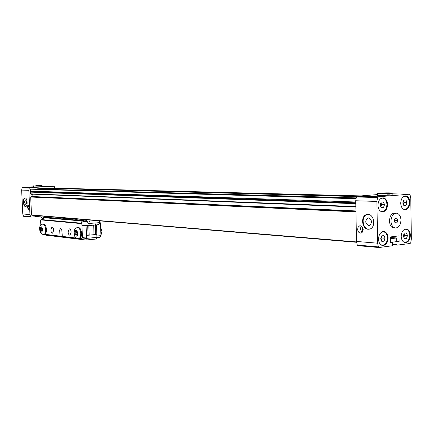<?xml version="1.0" encoding="UTF-8"?>
<svg xmlns="http://www.w3.org/2000/svg" width="433" height="433" viewBox="0 0 433 433"><rect width="100%" height="100%" fill="white"/><g stroke="black" fill="none" stroke-linecap="round" stroke-linejoin="round"><path stroke-width="0.65" d="M25.152 197.897C22.976 198.341 23.544 206.357 25.764 206.514M25.049 197.886L24.908 197.892C22.559 197.968 23.111 206.606 25.455 206.546L25.623 206.541C27.966 206.454 27.393 197.773 25.049 197.886M28.751 205.61L28.968 208.614M29.13 207.228L27.983 204.988L27.203 207.098L28.356 209.334L29.13 207.228M33.471 187.013L42.12 186.672M25.753 204.43C24.443 202.98 24.345 201.486 25.466 199.959L25.542 199.954C26.851 201.399 26.949 202.888 25.834 204.43L25.753 204.43M36.199 215.574L36.242 216.489L40.875 216.137M54.975 188.036L54.136 186.282L29.725 187.641L22.538 187.451L33.465 186.845M29.265 188.074L28.827 190.325L29.958 214.568L30.602 216.738L23.414 216.11L22.781 213.972L21.65 190.092L22.083 187.879L29.265 188.074L29.725 187.641M34.959 215.472L35.024 216.803L31.014 217.101L30.602 216.738M36.242 216.489L35.013 216.532M22.781 213.972L29.958 214.568M21.65 190.092L28.827 190.325M42.109 186.369L54.093 186.282M23.414 216.11L23.826 216.473L30.954 217.09M22.538 187.451L22.083 187.879M382.242 194.942L377.554 195.31C376.84 195.483 377.592 195.602 379.811 195.667L392.146 194.991M368.234 229.263L369.847 229.057C375.974 227.482 374.28 214.27 367.974 214.378L366.605 214.535C360.38 215.915 361.853 229.203 368.234 229.263M367.612 214.378L367.119 214.487C360.895 215.867 362.367 229.149 368.748 229.203L369.252 229.209M361.322 226.091L360.207 229.008L362.091 232.575M363.19 229.663C362.832 226.93 361.636 225.669 359.601 225.885L358.161 227.109L357.642 229.29C358.004 232.039 359.211 233.295 361.274 233.057L362.681 231.828L363.19 229.663M387.557 204.436C387.27 200.528 385.798 198.325 383.129 197.821C379.968 198.168 378.242 200.663 377.944 205.307C378.231 209.188 379.687 211.385 382.317 211.905C385.511 211.596 387.259 209.107 387.557 204.436M388.087 237.966C387.833 234.237 386.442 232.093 383.909 231.541C380.645 231.807 378.843 234.334 378.512 239.135C378.767 242.832 380.142 244.97 382.631 245.543C385.933 245.311 387.752 242.783 388.087 237.966M410.387 235.238C410.148 231.568 408.806 229.468 406.365 228.938C403.253 229.214 401.532 231.687 401.212 236.358C401.456 240.006 402.782 242.101 405.185 242.648C408.33 242.399 410.067 239.931 410.387 235.238M409.932 202.417C409.661 198.574 408.243 196.409 405.678 195.933C402.663 196.279 401.012 198.715 400.725 203.245C400.996 207.061 402.398 209.22 404.925 209.718C407.973 209.399 409.64 206.963 409.932 202.417M394.918 213.106L394.322 213.112C388.293 213.317 387.833 227.758 393.846 227.926L394.068 227.942M368.553 217.923C372.088 220.04 372.402 222.573 369.49 225.512L368.689 225.609C365.149 223.444 364.857 220.911 367.817 218.01L368.553 217.923M380.688 198.617L382.68 198.092C385.24 198.574 386.658 200.69 386.929 204.441C386.642 208.917 384.969 211.304 381.901 211.607L380.169 210.952M381.473 232.229L383.454 231.79C385.884 232.321 387.221 234.377 387.465 237.955C387.14 242.577 385.397 245.002 382.231 245.224L380.537 244.515M404.119 229.566L405.91 229.187C408.249 229.69 409.537 231.709 409.77 235.233C409.461 239.73 407.794 242.101 404.779 242.339L403.247 241.728M403.432 196.652L405.228 196.198C407.691 196.658 409.05 198.731 409.309 202.417C409.033 206.785 407.431 209.117 404.509 209.426L402.944 208.863M380.926 202.828L381.662 204.549L381.132 206L381.365 204.576L380.916 202.861M380.428 205.794L380.542 203.883M382.209 238.026L381.684 239.481L381.917 238.063L381.516 236.45L382.209 238.026L385.094 238.242L383.947 235.584L381.733 235.85L380.672 238.783L381.825 241.446L384.039 241.17L385.094 238.242M380.932 239.389L381.127 237.522M404.601 235.303L404.092 236.732L404.016 233.912L404.601 235.303L407.496 235.509L406.403 232.9L404.281 233.154L403.258 236.028L404.362 238.637L406.484 238.372L407.496 235.509M403.432 236.434L403.588 235.114M404.13 202.53L403.621 203.948L403.843 202.557L403.496 201.02L404.13 202.53L407.031 202.622L405.932 199.965L403.805 200.154L402.782 203.007L403.886 205.664L406.013 205.469L407.031 202.622M402.999 203.526L403.091 202.146M357.263 245.067L356.494 241.452L355.737 200.755L356.37 196.961L377.549 197.54L376.905 201.432L377.608 243.189L378.372 246.902L357.263 245.067L357.782 245.668L378.815 247.497M409.51 194.206L392.125 193.816L409.477 194.206L378.161 196.788L356.976 196.23L356.37 196.961M356.976 196.23L377.544 194.579M392.612 244.732L397.37 245.127L410.165 243.46L410.744 242.713L411.35 238.94L410.787 198.493L410.078 194.839L409.477 194.206M389.83 194.85L387.427 194.828M376.905 201.432L355.737 200.755M377.608 243.189L356.494 241.452M378.372 246.902L379.005 247.514L392.249 245.792L392.617 245.186L392.579 242.599L390.377 242.604L390.285 236.954L399.037 235.888L399.118 241.495L398.939 241.793L396.704 241.619M397.37 245.127L396.991 244.623L392.607 244.261M377.549 197.54L378.161 196.788M396.991 244.623L396.953 242.047L398.939 241.793M390.295 237.49L396.65 237.966L396.704 241.63L390.409 242.426L392.579 242.599M390.317 238.745L396.65 237.966M396.953 242.047L394.782 241.874M362.605 231.947L362.524 227.293M383.4 201.94L381.181 202.135L380.114 205.053L381.273 207.77L383.492 207.564L384.553 204.652L383.4 201.94M381.662 204.549L384.553 204.652M381.143 207.472L383.492 207.564M380.802 206.665L381.132 206L380.851 206.779M381.625 240.981L384.039 241.17M381.3 240.234L381.684 239.481L381.359 240.375M404.178 238.204L406.484 238.372M403.81 237.327L404.092 236.732L403.848 237.419M403.772 205.388L406.013 205.469M403.383 204.457L403.621 203.948L403.41 204.522M52.312 188.095L361.014 195.905M31.739 196.593L355.931 211.098M355.785 203.277L30.532 191.884L30.732 191.126C30.137 190.13 30.364 189.486 31.414 189.194L356.072 198.736M33.298 196.647L32.67 194.937L31.236 194.119M355.845 206.563L30.537 193.838L355.856 206.979L30.77 194.098M30.537 193.838L30.456 192.117L355.791 203.683M32.702 189.232L356.083 198.698M356.11 198.514L32.719 189.21M32.924 189.102L356.148 198.303M356.213 197.897L37.043 189.091M37.276 188.853L46.872 188.312L356.505 196.577L46.872 188.312M357.182 196.214L49.465 188.377M49.692 188.149L359.006 196.068L51.137 188.068M356.597 241.928L31.517 214.974L356.673 242.285L32.372 215.255M31.517 214.974L30.683 197.02L355.948 211.889M355.937 211.401L30.878 196.739L30.683 197.02M30.878 196.739L31.474 196.582M35.809 185.654L42.071 185.541L35.809 185.654M36.881 185.773L39.311 185.638L36.881 185.773M394.739 213.096L396.265 213.166M390.967 221.144C391.297 216.164 393.132 213.507 396.482 213.177C399.204 213.729 400.704 216.024 400.985 220.072C400.649 225.079 398.793 227.726 395.405 228.023C392.726 227.455 391.248 225.16 390.967 221.144M395.129 223.022L394.187 220.798L395.058 218.384L396.866 218.194L397.803 220.413L396.937 222.827L395.129 223.022M397.803 220.413L394.393 220.229M394.999 222.714L396.937 222.827M379.156 193.156C383.984 192.745 394.598 192.799 392.119 193.226L390.544 193.405C385.679 193.827 375.032 193.768 377.522 193.345L379.156 193.156M382.215 193.383L387.405 193.178L382.215 193.383M68.084 231.85L69.28 228.835C70.319 228.916 70.952 230.037 71.169 232.191L69.984 235.206C68.939 235.124 68.306 234.009 68.084 231.85M50.834 229.961L51.955 227.038C52.918 227.125 53.508 228.207 53.714 230.275L52.604 233.198C51.63 233.111 51.04 232.034 50.834 229.961M76.917 218.968L76.094 219.32L58.574 217.848L59.381 217.507M76.094 219.32L78.654 219.114M85.166 219.655L80.008 220.078L83.499 220.375L81.474 220.538L44.469 217.371L54.439 217.095M96.895 236.115L96.483 224.895M83.499 220.375L84.278 221.55M86.07 225.701L86.546 236.997L85.425 238.702L81.88 239.032L82.438 237.387L81.891 224.5L81.361 223.195L41.541 219.585L40.621 220.662L40.821 225.079M44.469 217.371L43.305 218.854M81.961 221.772L81.474 220.538M99.336 221.696L100.445 222.925L99.449 223.011M100.445 222.925L100.965 235.639L96.938 236.017M62.081 236.261L60.23 236.429L59.976 236.115L59.705 230.026L60.528 227.92L61.822 230.253L62.347 236.683L76.852 238.421L62.347 236.683M86.546 236.997L82.438 237.387M96.83 237.609L99.828 237.322L100.965 235.639M41.931 234.091L42.223 234.264M93.701 225.155L94.01 234.681L89.171 235.13L88.857 225.566M87.699 225.642L88.088 235.005L89.171 235.13M85.68 219.699L87.515 221.875L88.099 223.547L98.832 222.708L99.731 220.868M46.856 216.462L46.234 217.236M48.079 217.366L48.041 216.56M52.691 216.949L53.746 217.036M86.47 235.157L88.088 235.005M94.004 234.459L96.824 234.437L86.476 235.39M84.776 221.55L84.754 221.063L86.692 220.9M88.494 223.58L90.178 220.072M96.18 222.93L95.265 225.019L95.628 234.307M40.789 215.959L42.055 218.578M43.219 217.94L44.561 216.273M45.768 234.686L46.012 235.195L85.842 240.023L86.654 238.356L86.53 235.395M84.754 221.063L83.91 220.987M96.824 234.437L96.943 237.376L86.654 238.356M85.842 240.023L96.121 239.032L96.943 237.376M83.856 220.911L86.519 220.695M48.777 217.426L52.702 217.117M79.158 238.637L79.412 238.615C80.836 238.101 81.545 236.342 81.534 233.327C81.139 229.528 80.013 227.563 78.157 227.422L77.61 227.471M76.895 233.392L76.322 231.563L75.315 231.455L74.893 233.171L75.466 235L76.473 235.114L76.895 233.392M75.466 235L76.511 234.957M74.893 233.171L75.672 233.1L76.251 234.93M76.062 231.531L75.672 233.1M44.393 234.459L44.583 234.442C45.844 233.988 46.466 232.337 46.439 229.479C46.087 225.972 45.108 224.137 43.5 223.975L42.921 224.023M42.153 229.544L41.638 227.839L40.762 227.742L40.404 229.355L40.913 231.06L41.79 231.157L42.153 229.544M40.913 231.06L41.822 231.011M40.404 229.355L41.151 229.29L41.665 230.995M41.481 227.818L41.151 229.29M396.698 241.305L399.118 241.495M355.774 202.796L30.759 191.602M355.926 210.941L33.292 196.571M30.732 191.126L355.764 202.005M31.696 215.179L356.668 242.247M43.987 217.707L81.415 220.938M61.784 229.842L59.705 230.026M81.296 223.601L41.059 219.921M44.94 234.318L59.976 236.115M62.087 236.369L76.246 238.063M79.78 238.486L81.788 238.729M78.882 238.664L81.837 239.021M44.134 234.486L60.182 236.413M90.394 223.423L89.577 225.512L82.595 225.642M87.19 221.485L83.06 221.507L81.058 223.168M42.212 219.65L43.744 218.113M100.775 230.962L100.824 232.164M77.491 233.457C78.189 237.381 73.929 236.878 74.308 233.106C73.599 229.214 77.859 229.652 77.491 233.457M78.405 238.713L78.633 238.686C80.056 238.177 80.76 236.413 80.749 233.398C80.359 229.598 79.234 227.628 77.372 227.493C74.925 228.353 73.81 230.188 74.027 232.997M42.672 229.604C41.904 233.095 40.978 232.992 39.89 229.295C40.648 225.799 41.573 225.902 42.672 229.604M43.663 234.529L43.836 234.513C45.097 234.058 45.714 232.402 45.692 229.544C45.341 226.031 44.355 224.197 42.753 224.04C40.301 225.063 39.273 226.789 39.663 229.209M23.826 216.473L31.014 217.101M46.715 186.114L54.136 186.282M359.601 225.885L360.386 225.799M381.094 211.569L381.901 211.607M381.424 245.159L382.231 245.224M404.027 242.28L404.779 242.339M403.745 209.393L404.509 209.426M367.119 214.487L366.605 214.535M378.897 247.514L357.782 245.668M368.624 217.929L367.817 218.01M381.662 198.065L382.474 198.087M382.447 231.725L383.248 231.779M404.969 229.127L405.721 229.171M404.281 196.171L405.039 196.192M355.931 211.066L31.62 196.571M356.148 198.298L34.429 189.021M33.471 187.04L33.417 185.881M42.12 186.693L42.071 185.541M393.846 227.926L395.405 228.023M392.146 195.207L392.119 193.226M377.56 195.494L377.527 193.551M81.88 239.032L78.849 238.664M60.23 236.429L44.106 234.486M99.33 221.691L99.509 222.53C99.709 224.05 98.323 224.879 95.357 225.014L89.577 225.512M53.313 217.068L52.696 217.101M43.928 217.81C42.959 217.675 42.163 218.27 41.541 219.591M100.624 227.26L101.95 231.368L100.949 235.303M74.027 233.046C74.086 236.434 75.623 238.312 78.633 238.686L79.412 238.615M39.663 229.246C39.988 232.678 41.379 234.432 43.836 234.513L44.583 234.442"/></g></svg>
